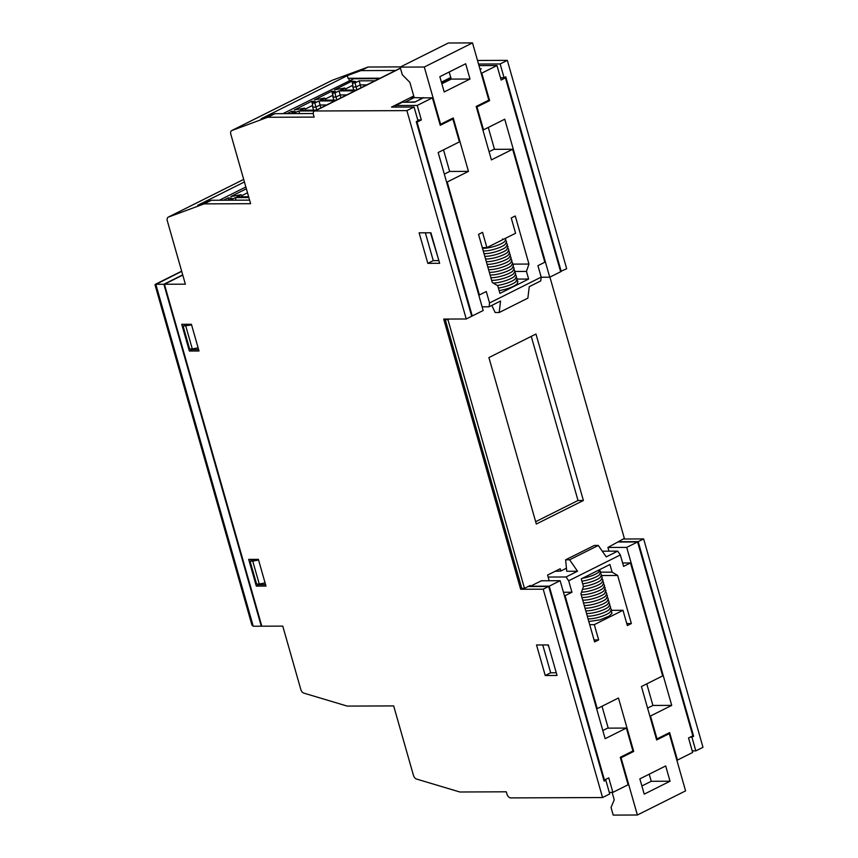 <?xml version="1.0" encoding="UTF-8"?>
<svg xmlns="http://www.w3.org/2000/svg" width="858" height="858" viewBox="0 0 858 858"><rect width="100%" height="100%" fill="white"/><g stroke="black" fill="none" stroke-linecap="round" stroke-linejoin="round"><path stroke-width="1.29" d="M499.152 290.647C507.786 289.06 513.824 286.765 517.299 283.741L517.889 281.317L517.074 280.105M516.323 281.306A13.02 2.992 164.1 0 1 515.851 281.789A13.02 2.992 164.1 0 1 498.423 288.084M313.256 113.535L274.828 113.685L267.653 117.278L231.842 130.523A4.075 2.52 -116.6 0 0 231.681 130.588A4.075 2.52 -116.6 0 0 230.823 134.245L250.611 203.689L204.15 203.872L211.325 200.279L249.592 200.129M522.479 588.352L520.656 589.264L443.693 319.069L466.248 318.983L406.885 110.618L315.058 110.982A4.075 2.52 -116.6 0 0 314.318 111.143A4.075 2.52 -116.6 0 0 313.46 114.8L314.114 117.096L267.653 117.278M542.749 644.959L550.675 672.779L545.227 675.514L557.035 675.471L548.337 644.937L536.529 644.98L545.227 675.514M514.028 269.423L514.929 271.128L513.567 273.777A13.02 2.992 164.1 0 1 492.739 280.351A13.02 2.992 164.1 0 1 491.623 280.309M513.266 266.752L514.167 268.447L512.805 271.107A13.02 2.992 164.1 0 1 491.977 277.681A13.02 2.992 164.1 0 1 490.862 277.638M258.473 559.695L252.928 559.716L250.064 561.153L256.585 584.051L259.266 584.041L252.745 561.143L258.558 560.017M259.266 584.041L265.09 582.914M282.872 113.653L353.678 78.764L379.247 78.657M603.614 583.88L604.515 585.585L603.153 588.234A13.02 2.992 164.1 0 1 582.314 594.808A13.02 2.992 164.1 0 1 581.198 594.776M581.51 592.138A13.02 2.992 -15.9 0 0 602.391 585.564L603.753 582.914L602.852 581.209M313.545 110.156L312.677 107.1L315.905 107.089L320.066 105.008L326.641 104.976M316.72 109.953L314.843 103.024L312.569 103.035L312.677 107.1M524.485 588.341L447.951 319.68L445.27 319.691L521.793 588.352L524.485 588.341L530.223 585.467L530.437 586.239L549.238 586.164L604.461 780.029L608.762 777.874L612.891 792.374L609.287 792.384M336.411 100.096L320.581 100.15L324.742 98.069L314.414 99.903L331.842 91.184L332.711 94.895M331.842 91.184L335.51 91.549L332.657 92.975L333.633 100.107M555.094 571.321L560.853 571.01L560.21 568.757L547.586 575.075L549.206 580.748M444.197 91.956L439.843 76.684L465.669 63.76L470.012 79.033L444.197 91.956M589.714 624.678L594.294 624.656L598.648 639.918L594.626 641.923L580.93 593.843L583.429 586.486L581.252 578.86L609.941 564.5L612.119 572.136L600.697 572.179M598.648 639.918L594.058 639.939M676.801 760.07L677.455 760.07L669.626 732.593L657.003 738.91L650.482 716.012L671.717 705.383L626.715 547.393L637.612 541.945L692.835 735.799L688.534 737.955L692.663 752.455L677.455 760.07M520.656 589.264L543.211 589.178L602.563 797.543L510.735 797.908A4.075 2.52 63.4 0 1 506.96 794.1L506.306 791.805L459.856 791.998L416.58 779.064A4.075 2.52 63.4 0 1 413.449 775.353L393.672 705.909L347.211 706.091L303.946 693.157A4.075 2.52 63.4 0 1 300.804 689.446L282.765 626.115L261.819 626.201L164.414 284.255L182.775 275.075M618.736 541.72L638.191 541.645L643.639 538.921L702.992 747.286L695.827 750.879L691.913 737.14L690.154 737.151M623.09 539.006L643.639 538.921M691.87 736.282L693.629 736.282L691.913 737.14M638.191 541.645L693.629 736.282M560.564 271.46L566.677 268.726L507.325 60.36L477.52 60.478M500.461 77.703L504.064 77.692L505.78 76.823L561.229 271.46M604.364 586.55L605.19 587.773L603.903 590.905A13.02 2.992 164.1 0 1 583.075 597.479A13.02 2.992 164.1 0 1 581.96 597.447M605.126 589.221L605.952 590.443L604.665 593.575A13.02 2.992 164.1 0 1 583.837 600.15A13.02 2.992 164.1 0 1 582.721 600.117M487.837 100.622L489.607 100.622L476.984 106.939L483.504 129.837L504.74 119.208L549.742 277.198L560.649 271.739L505.426 77.874L500.514 77.896M481.124 73.145L481.778 73.145L489.607 100.622M609.695 605.255L610.596 606.949L609.234 609.598A13.02 2.992 164.1 0 1 588.395 616.183A13.02 2.992 164.1 0 1 587.28 616.141M586.518 613.47A13.02 2.992 -15.9 0 0 598.273 611.615A13.02 2.992 -15.9 0 0 608.472 606.928L609.834 604.279L608.933 602.584M245.849 187.001L219.369 200.246M349.356 80.555L348.713 78.303M599.281 571.396A13.02 2.992 164.1 0 1 598.584 572.2A13.02 2.992 164.1 0 1 582.314 578.324M599.806 570.527L600.621 571.739L599.345 574.871A13.02 2.992 164.1 0 1 581.917 581.177M612.119 572.136L617.663 575.461L631.359 623.552L626.769 623.562M617.663 575.461L601.415 575.525M528.635 279.043L526.458 271.418L528.957 264.06L515.261 215.98L511.239 217.986L515.583 233.247L486.894 247.608L482.55 232.346L478.528 234.352L492.224 282.443L497.769 285.778L499.935 293.404L528.635 279.043L517.213 279.097M602.563 797.543L609.738 793.95L605.823 780.212L604.107 781.08L548.659 586.443L528.11 586.529M543.211 589.178L548.659 586.443M665.69 765.947L639.864 778.871L644.219 794.143L670.044 781.22L665.69 765.947M588.041 618.811A13.02 2.992 -15.9 0 0 599.796 616.956A13.02 2.992 -15.9 0 0 609.995 612.28L611.357 609.62L610.456 607.925M324.742 98.069L325.933 100.129M612.891 792.374L628.099 784.77L620.28 757.292L632.904 750.975L626.383 728.067L605.147 738.695L560.145 580.705L549.238 586.164M432.421 97.833L423.294 97.876L414.693 102.177L402.338 102.231L395.742 105.534L417.213 105.448L432.421 97.833L440.251 125.311L452.874 118.994L459.405 141.892L438.17 152.52L483.172 310.51L472.265 315.969L417.042 122.104L421.353 119.948L417.213 105.448M622.629 562.977L630.48 562.945L662.666 675.9L641.43 686.529L656.649 739.961L669.272 733.644L685.585 790.883L637.376 815.003L613.202 815.1L611.035 807.464L614.231 799.817L612.108 792.374M204.15 203.872L168.34 217.117A4.075 2.52 -116.6 0 0 168.179 217.181A4.075 2.52 -116.6 0 0 167.321 220.838L185.36 284.18L164.414 284.255M446.568 182.003L447.222 182.003L479.397 294.959L486.282 291.516L489.543 302.971L489.081 306.789L482.121 306.821M489.081 306.789L500.557 301.04L499.174 312.516L527.863 298.155L529.257 286.69L540.733 280.941L541.194 277.123L537.934 265.669L544.819 262.226L512.644 149.26L491.409 159.888L476.19 106.456L488.813 100.139L472.511 42.9L424.302 67.021L400.139 67.117L402.316 74.753L409.856 82.357L414.2 97.619L423.412 97.876M489.081 151.727L493.854 149.335L512.644 149.26M528.957 264.06L512.569 264.125M478.743 294.97L479.397 294.959M314.757 110.929L298.916 110.993L292.503 113.621M286.969 113.642L291.666 111.293L295.334 111.658L292.481 113.084M334.845 100.879L319.004 100.944L314.843 103.024M312.569 103.035L315.422 101.609L311.754 101.233L294.326 109.963L304.654 108.119L300.493 110.21L316.334 110.146M332.657 92.975L334.931 92.975L339.092 90.884L354.933 90.83M356.499 90.036L340.669 90.101L344.83 88.02L334.491 89.854L351.93 81.135L355.598 81.499L352.745 82.926L355.019 82.915L359.18 80.834L375.021 80.77M438.856 260.607L433.269 260.628L427.82 263.352L419.122 232.829L430.93 232.775L439.628 263.309L427.82 263.352M346.729 94.927L340.154 94.959L339.092 90.884M191.506 324.614L185.972 324.635L183.097 326.072L191.602 324.935M395.602 70.474L360.918 70.613L368.093 67.021L332.271 80.266A4.075 2.52 -116.6 0 0 332.121 80.33A4.075 2.52 -116.6 0 0 331.971 80.416M400.589 66.892L368.093 67.021M185.778 326.061L192.31 348.959L189.618 348.97L183.097 326.072M445.27 319.691L446.514 319.058M447.951 319.68L449.206 319.047M346.021 90.079L344.83 88.02M608.965 551.158L607.914 547.468L624.345 538.374L549.914 277.113M181.703 271.343L155.019 284.835L251.93 625.042L253.228 626.233L261.282 626.201L163.878 284.266L155.824 284.298L253.228 626.233M530.437 586.239L541.344 580.78L560.145 580.705M692.224 750.889L695.827 750.879M583.386 500.482L535.971 334.03L488.91 357.571L536.325 524.024L583.386 500.482L578.013 500.504L531.263 336.379M451.115 119.005L452.874 118.994M247.501 192.803L241.709 195.699M555.233 669.143L548.573 645.763M198.616 349.56L192.213 349.581L192.031 348.959M185.21 325.01L185.006 324.292M189.339 351.019L181.724 324.303L191.409 324.27L199.013 350.986L189.339 351.019L192.213 349.581M480.072 69.455L481.263 68.865L479.912 68.876M618.822 542.009L637.612 541.945M361.036 87.773L360.231 84.91L356.07 86.99L352.853 87.001L352.745 82.926M366.816 84.878L360.231 84.91L359.18 80.834M396.181 107.1L395.742 105.534M319.004 100.944L320.86 107.872M413.738 95.989L391.505 107.111L414.06 107.025L417.975 120.763L416.248 121.622L471.696 316.259L466.248 318.983M499.174 312.516L495.184 312.526L491.816 305.427M602.091 578.539L602.992 580.244L601.63 582.893A13.02 2.992 164.1 0 1 582.443 589.392M493.189 283.022A13.02 2.992 -15.9 0 0 514.328 276.448L515.69 273.799L514.789 272.093M526.458 271.418L514.929 271.46M449.195 72.008L451.222 79.108L441.87 83.784L451.222 79.097L470.012 79.033M631.928 751.458L633.697 751.447L618.468 698.015L597.243 708.644L565.057 595.677L571.943 592.235L568.682 580.78L566.044 576.973L577.531 571.235L569.615 559.802L598.305 545.441L594.315 545.452L565.626 559.813L566.73 571.278L577.531 571.235M608.236 728.142L602.005 706.252M336.808 99.893L335.993 97.04L332.765 97.051M340.948 97.823L340.154 94.959L335.993 97.04L334.931 92.975M515.551 274.764L516.452 276.469L515.09 279.118A13.02 2.992 164.1 0 1 497.265 285.467M472.511 42.9L448.348 42.997L400.139 67.117M246.353 188.781L230.813 196.557L241.152 194.712L236.99 196.804L248.627 196.75M242.342 196.782L241.152 194.712M647.586 708.129L652.917 705.458L671.717 705.383M649.828 716.012L650.482 716.012M582.679 583.848A13.02 2.992 -15.9 0 0 600.107 577.552L601.469 574.892L600.568 573.198M596.578 708.644L597.243 708.644M476.329 106.939L476.984 106.939M482.85 129.837L483.504 129.837M550.675 672.779L556.263 672.758M228.711 200.214L228.164 197.887L231.832 198.252L228.989 200.214M414.789 102.134L423.337 97.587M405.673 102.22L414.725 101.898M258.998 584.041L259.17 584.663L265.572 584.641M259.17 584.663L256.306 586.1L265.98 586.068L258.376 559.352L248.691 559.384L256.306 586.1M511.754 261.411L512.655 263.106L511.293 265.755A13.02 2.992 164.1 0 1 490.454 272.34A13.02 2.992 164.1 0 1 489.339 272.297M510.993 258.741L511.894 260.435L510.531 263.084A13.02 2.992 164.1 0 1 489.693 269.669A13.02 2.992 164.1 0 1 488.577 269.627M482.486 248.252A13.02 2.992 -15.9 0 0 494.24 246.407A13.02 2.992 -15.9 0 0 504.44 241.72L505.673 240.015L505.598 238.245M604.461 780.029L603.807 780.029M606.649 594.562L607.475 595.784L606.188 598.916A13.02 2.992 164.1 0 1 585.349 605.501A13.02 2.992 164.1 0 1 584.234 605.458M584.995 608.129A13.02 2.992 -15.9 0 0 596.75 606.274A13.02 2.992 -15.9 0 0 606.949 601.587L608.311 598.938L607.41 597.243M248.852 197.533L235.414 197.587L231.252 199.667L228.979 199.678M223.466 200.236L228.164 197.887M192.31 348.959L198.123 347.833M312.634 105.395L305.223 109.105M311.754 101.233L312.623 104.944M250.064 561.153L252.745 561.143M541.194 277.123L489.543 302.971M490.1 274.968A13.02 2.992 -15.9 0 0 501.844 273.112A13.02 2.992 -15.9 0 0 512.054 268.425L513.416 265.776L512.516 264.082M405.598 101.93L414.21 97.63M424.302 67.021L440.604 124.26L453.239 117.943L468.457 171.375L447.222 182.003M598.305 545.441L606.22 556.874L617.696 551.126L620.334 554.944L568.682 580.78M505.426 77.874L501.126 80.03L496.986 65.53L481.778 73.145M496.986 65.53L478.979 65.605M231.392 200.204L231.252 199.667M603.86 780.222L605.823 780.212M299.592 113.588L298.916 110.993M292.213 113.621L291.666 111.293M355.019 82.915L356.885 89.843M305.845 110.189L304.654 108.119M294.895 113.61L294.766 113.074M332.722 95.345L325.311 99.045M351.93 81.135L352.799 84.835M352.81 85.285L345.399 88.996M353.721 90.047L352.853 87.001M360.918 70.613L347.297 75.643L348.058 78.303L380.212 78.175M441.398 82.153L450.75 77.467M478.528 64.039L500.15 63.953L504.064 77.692M347.297 75.643L261.218 118.726L274.828 113.685M433.269 260.628L425.343 232.797M251.973 559.373L252.177 560.092M641.891 785.971L651.243 781.295L649.227 774.195M656.349 738.91L657.003 738.91M484.009 253.593A13.02 2.992 -15.9 0 0 495.763 251.748A13.02 2.992 -15.9 0 0 505.963 247.061L507.325 244.412L506.424 242.707M507.185 245.377L508 246.6L506.724 249.732A13.02 2.992 164.1 0 1 485.885 256.306A13.02 2.992 164.1 0 1 484.77 256.274M569.615 559.802L565.626 559.813M443.511 149.85L449.656 171.45L444.326 174.12M626.383 728.067L607.582 728.142L602.82 730.523M560.853 571.01L566.43 568.221M652.917 705.458L646.771 683.858M488.266 127.456L494.508 149.335M608.172 599.914L609.073 601.608L607.711 604.257A13.02 2.992 164.1 0 1 586.872 610.842A13.02 2.992 164.1 0 1 585.757 610.799M471.61 315.969L472.265 315.969M667.513 733.654L669.272 733.644M163.878 284.266L182.7 274.839M236.089 200.182L235.414 197.587M244.412 181.95L197.705 205.319L211.325 200.279M564.403 595.677L565.057 595.677M541.183 277.231L549.742 277.198M413.867 96.461L410.95 97.919L414.2 97.619M637.376 815.003L621.063 757.764L633.697 751.447M620.409 757.775L621.063 757.764M439.95 124.26L440.604 124.26M449.656 171.45L468.457 171.375M508.708 250.718L509.609 252.424L508.247 255.073A13.02 2.992 164.1 0 1 487.408 261.658A13.02 2.992 164.1 0 1 486.293 261.615M485.531 258.944A13.02 2.992 -15.9 0 0 497.286 257.089A13.02 2.992 -15.9 0 0 507.486 252.402L508.848 249.753L507.947 248.048M487.054 264.285A13.02 2.992 -15.9 0 0 498.798 262.43A13.02 2.992 -15.9 0 0 509.009 257.743L510.371 255.094L509.47 253.389M510.231 256.07L511.132 257.765L509.77 260.414A13.02 2.992 164.1 0 1 488.931 266.999A13.02 2.992 164.1 0 1 487.816 266.956M505.662 240.036L506.563 241.742L505.201 244.391A13.02 2.992 164.1 0 1 484.362 250.965A13.02 2.992 164.1 0 1 483.247 250.922M583.472 602.788A13.02 2.992 -15.9 0 0 595.227 600.932A13.02 2.992 -15.9 0 0 605.426 596.246L606.788 593.597L605.887 591.891M601.329 575.868L602.23 577.573L600.868 580.222A13.02 2.992 164.1 0 1 583.419 586.529M500.15 63.953L507.325 60.36M406.885 110.618L414.06 107.025M548.712 646.246L548.112 645.763M620.334 554.944L623.594 566.387L630.48 562.945M631.359 623.552L627.337 625.557L622.994 610.295L594.294 624.656M617.696 551.126L602.284 551.19M670.044 781.22L651.243 781.295M566.044 576.973L548.144 577.048M417.042 122.104L416.387 122.104M430.705 233.612L437.827 256.982M607.914 547.468L626.715 547.393M535.66 521.696L578.013 500.504M611.293 610.338L622.994 610.295M441.538 82.615L450.89 77.939M421.353 119.948L417.749 119.959M410.95 97.919L411.282 99.088M482.303 247.63L486.894 247.608M563.438 592.267L571.943 592.235M168.34 217.117L243.693 179.408M315.058 110.982L400.461 68.243M231.842 130.523L332.271 80.266M181.66 271.171L155.212 284.395M243.683 179.397L168.179 217.181M400.407 68.072L314.318 111.143M502.413 239.79L502.595 238.921M588.803 621.492L600.032 619.851L609.148 616.119L611.969 613.309L611.218 610.596M598.584 572.2L599.946 569.508M516.312 277.434L517.138 278.657L515.851 281.789M332.121 80.33L231.681 130.588"/></g></svg>
